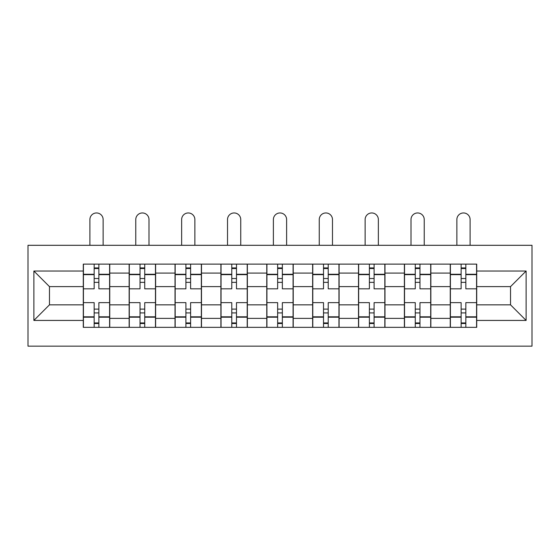 <?xml version="1.0" encoding="UTF-8"?>
<svg xmlns="http://www.w3.org/2000/svg" width="560" height="560" viewBox="0 0 560 560"><rect width="100%" height="100%" fill="white"/><g stroke="black" fill="none" stroke-linecap="round" stroke-linejoin="round"><path stroke-width="0.84" d="M28 346.157L532 346.157L532 245.301L28 245.301L28 346.157M129.15 327.341L129.15 273.091L109.746 273.091L109.746 327.341M109.746 273.091L109.746 264.117M129.15 273.091L129.15 264.117M155.617 264.117L155.617 327.341M175.028 327.341L175.028 264.117M201.488 264.117L201.488 327.341M220.899 327.341L220.899 264.117M247.359 264.117L247.359 327.341M266.77 327.341L266.77 264.117M293.23 264.117L293.23 327.341M312.641 327.341L312.641 264.117M339.101 264.117L339.101 327.341M358.512 327.341L358.512 264.117M384.972 264.117L384.972 327.341M404.383 327.341L404.383 264.117M430.85 264.117L430.85 327.341M450.254 327.341L450.254 264.117M450.254 304.843L430.85 304.843M404.383 304.843L384.972 304.843M358.512 304.843L339.101 304.843M312.641 304.843L293.23 304.843M266.77 304.843L247.359 304.843M220.899 304.843L201.488 304.843M175.028 304.843L155.617 304.843M129.15 304.843L109.746 304.843M450.254 286.615L430.85 286.615M404.383 286.615L384.972 286.615M358.512 286.615L339.101 286.615M312.641 286.615L293.23 286.615M266.77 286.615L247.359 286.615M220.899 286.615L201.488 286.615M175.028 286.615L155.617 286.615M129.15 286.615L109.746 286.615M49.469 304.843L83.279 304.843L83.279 286.615L49.469 286.615L49.469 304.843L33.88 320.432L33.88 271.026L83.279 271.026L83.279 286.615M476.721 286.615L476.721 304.843L510.531 304.843L510.531 286.615L476.721 286.615L476.721 264.117L83.279 264.117L83.279 271.026M476.721 271.026L526.12 271.026L526.12 320.432L476.721 320.432L476.721 304.843M83.279 304.843L83.279 327.341L476.721 327.341L476.721 320.432M83.279 320.432L33.88 320.432M98.868 322.931L94.164 322.931M94.164 268.527L98.868 268.527M144.739 322.931L140.035 322.931M140.035 268.527L144.739 268.527M190.61 322.931L185.906 322.931M185.906 268.527L190.61 268.527M236.481 322.931L231.777 322.931M231.777 268.527L236.481 268.527M282.352 322.931L277.648 322.931M277.648 268.527L282.352 268.527M328.223 322.931L323.519 322.931M323.519 268.527L328.223 268.527M374.094 322.931L369.39 322.931M369.39 268.527L374.094 268.527M419.965 322.931L415.261 322.931M415.261 268.527L419.965 268.527M465.836 322.931L461.132 322.931M461.132 268.527L465.836 268.527M33.88 271.026L49.469 286.615M510.531 304.843L526.12 320.432M510.531 286.615L526.12 271.026M109.599 327.341L109.599 288.82L98.868 288.82L98.868 264.117M94.164 264.117L94.164 288.82L83.426 288.82L83.426 264.117M103.131 245.301L103.131 219.569A6.615 6.615 0 0 0 96.516 212.954A6.615 6.615 0 0 0 89.894 219.569L89.894 245.301M109.599 288.82L109.599 264.117M83.426 327.341L83.426 302.638L94.164 302.638L94.164 327.341M98.868 327.341L98.868 302.638L109.599 302.638M94.164 282.352L98.868 282.352M83.426 302.638L83.426 288.82M98.868 309.106L94.164 309.106M98.868 323.519L94.164 323.519M94.164 312.928L98.868 312.928M98.868 278.53L94.164 278.53M94.164 267.939L98.868 267.939M155.47 327.341L155.47 288.82L144.739 288.82L144.739 264.117M140.035 264.117L140.035 288.82L129.297 288.82L129.297 264.117M149.002 245.301L149.002 219.569A6.615 6.615 0 0 0 142.387 212.954A6.615 6.615 0 0 0 135.772 219.569L135.772 245.301M155.47 288.82L155.47 264.117M129.297 327.341L129.297 302.638L140.035 302.638L140.035 327.341M144.739 327.341L144.739 302.638L155.47 302.638M140.035 282.352L144.739 282.352M129.297 302.638L129.297 288.82M144.739 309.106L140.035 309.106M144.739 323.519L140.035 323.519M140.035 312.928L144.739 312.928M144.739 278.53L140.035 278.53M140.035 267.939L144.739 267.939M201.341 327.341L201.341 288.82L190.61 288.82L190.61 264.117M185.906 264.117L185.906 288.82L175.175 288.82L175.175 264.117M194.873 245.301L194.873 219.569A6.615 6.615 0 0 0 188.258 212.954A6.615 6.615 0 0 0 181.643 219.569L181.643 245.301M201.341 288.82L201.341 264.117M175.175 327.341L175.175 302.638L185.906 302.638L185.906 327.341M190.61 327.341L190.61 302.638L201.341 302.638M185.906 282.352L190.61 282.352M175.175 302.638L175.175 288.82M190.61 309.106L185.906 309.106M190.61 323.519L185.906 323.519M185.906 312.928L190.61 312.928M190.61 278.53L185.906 278.53M185.906 267.939L190.61 267.939M247.212 327.341L247.212 288.82L236.481 288.82L236.481 264.117M231.777 264.117L231.777 288.82L221.046 288.82L221.046 264.117M240.744 245.301L240.744 219.569A6.615 6.615 0 0 0 234.129 212.954A6.615 6.615 0 0 0 227.514 219.569L227.514 245.301M247.212 288.82L247.212 264.117M221.046 327.341L221.046 302.638L231.777 302.638L231.777 327.341M236.481 327.341L236.481 302.638L247.212 302.638M231.777 282.352L236.481 282.352M221.046 302.638L221.046 288.82M236.481 309.106L231.777 309.106M236.481 323.519L231.777 323.519M231.777 312.928L236.481 312.928M236.481 278.53L231.777 278.53M231.777 267.939L236.481 267.939M293.083 327.341L293.083 288.82L282.352 288.82L282.352 264.117M277.648 264.117L277.648 288.82L266.917 288.82L266.917 264.117M286.615 245.301L286.615 219.569A6.615 6.615 0 0 0 280 212.954A6.615 6.615 0 0 0 273.385 219.569L273.385 245.301M293.083 288.82L293.083 264.117M266.917 327.341L266.917 302.638L277.648 302.638L277.648 327.341M282.352 327.341L282.352 302.638L293.083 302.638M277.648 282.352L282.352 282.352M266.917 302.638L266.917 288.82M282.352 309.106L277.648 309.106M282.352 323.519L277.648 323.519M277.648 312.928L282.352 312.928M282.352 278.53L277.648 278.53M277.648 267.939L282.352 267.939M338.954 327.341L338.954 288.82L328.223 288.82L328.223 264.117M323.519 264.117L323.519 288.82L312.788 288.82L312.788 264.117M332.486 245.301L332.486 219.569A6.615 6.615 0 0 0 325.871 212.954A6.615 6.615 0 0 0 319.256 219.569L319.256 245.301M338.954 288.82L338.954 264.117M312.788 327.341L312.788 302.638L323.519 302.638L323.519 327.341M328.223 327.341L328.223 302.638L338.954 302.638M323.519 282.352L328.223 282.352M312.788 302.638L312.788 288.82M328.223 309.106L323.519 309.106M328.223 323.519L323.519 323.519M323.519 312.928L328.223 312.928M328.223 278.53L323.519 278.53M323.519 267.939L328.223 267.939M384.825 327.341L384.825 288.82L374.094 288.82L374.094 264.117M369.39 264.117L369.39 288.82L358.659 288.82L358.659 264.117M378.357 245.301L378.357 219.569A6.615 6.615 0 0 0 371.742 212.954A6.615 6.615 0 0 0 365.127 219.569L365.127 245.301M384.825 288.82L384.825 264.117M358.659 327.341L358.659 302.638L369.39 302.638L369.39 327.341M374.094 327.341L374.094 302.638L384.825 302.638M369.39 282.352L374.094 282.352M358.659 302.638L358.659 288.82M374.094 309.106L369.39 309.106M374.094 323.519L369.39 323.519M369.39 312.928L374.094 312.928M374.094 278.53L369.39 278.53M369.39 267.939L374.094 267.939M430.703 327.341L430.703 288.82L419.965 288.82L419.965 264.117M415.261 264.117L415.261 288.82L404.53 288.82L404.53 264.117M424.228 245.301L424.228 219.569A6.615 6.615 0 0 0 417.613 212.954A6.615 6.615 0 0 0 410.998 219.569L410.998 245.301M430.703 288.82L430.703 264.117M404.53 327.341L404.53 302.638L415.261 302.638L415.261 327.341M419.965 327.341L419.965 302.638L430.703 302.638M415.261 282.352L419.965 282.352M404.53 302.638L404.53 288.82M419.965 309.106L415.261 309.106M419.965 323.519L415.261 323.519M415.261 312.928L419.965 312.928M419.965 278.53L415.261 278.53M415.261 267.939L419.965 267.939M476.574 327.341L476.574 288.82L465.836 288.82L465.836 264.117M461.132 264.117L461.132 288.82L450.401 288.82L450.401 264.117M470.106 245.301L470.106 219.569A6.615 6.615 0 0 0 463.484 212.954A6.615 6.615 0 0 0 456.869 219.569L456.869 245.301M476.574 288.82L476.574 264.117M450.401 327.341L450.401 302.638L461.132 302.638L461.132 327.341M465.836 327.341L465.836 302.638L476.574 302.638M461.132 282.352L465.836 282.352M450.401 302.638L450.401 288.82M465.836 309.106L461.132 309.106M465.836 323.519L461.132 323.519M461.132 312.928L465.836 312.928M465.836 278.53L461.132 278.53M461.132 267.939L465.836 267.939M404.383 273.091L384.972 273.091M358.512 273.091L339.101 273.091M312.641 273.091L293.23 273.091M266.77 273.091L247.359 273.091M220.899 273.091L201.488 273.091M175.028 273.091L155.617 273.091M450.254 273.091L430.85 273.091M404.383 318.374L384.972 318.374M358.512 318.374L339.101 318.374M312.641 318.374L293.23 318.374M266.77 318.374L247.359 318.374M220.899 318.374L201.488 318.374M175.028 318.374L155.617 318.374M129.15 318.374L109.746 318.374M450.254 318.374L430.85 318.374M109.599 274.26L98.868 274.26M94.164 274.26L83.426 274.26M94.164 274.659L83.426 274.659M94.164 316.806L83.426 316.806M94.164 317.198L83.426 317.198M109.599 317.198L98.868 317.198M109.599 274.659L98.868 274.659M109.599 316.806L98.868 316.806M155.47 274.26L144.739 274.26M140.035 274.26L129.297 274.26M140.035 274.659L129.297 274.659M140.035 316.806L129.297 316.806M140.035 317.198L129.297 317.198M155.47 317.198L144.739 317.198M155.47 274.659L144.739 274.659M155.47 316.806L144.739 316.806M201.341 274.26L190.61 274.26M185.906 274.26L175.175 274.26M185.906 274.659L175.175 274.659M185.906 316.806L175.175 316.806M185.906 317.198L175.175 317.198M201.341 317.198L190.61 317.198M201.341 274.659L190.61 274.659M201.341 316.806L190.61 316.806M247.212 274.26L236.481 274.26M231.777 274.26L221.046 274.26M231.777 274.659L221.046 274.659M231.777 316.806L221.046 316.806M231.777 317.198L221.046 317.198M247.212 317.198L236.481 317.198M247.212 274.659L236.481 274.659M247.212 316.806L236.481 316.806M293.083 274.26L282.352 274.26M277.648 274.26L266.917 274.26M277.648 274.659L266.917 274.659M277.648 316.806L266.917 316.806M277.648 317.198L266.917 317.198M293.083 317.198L282.352 317.198M293.083 274.659L282.352 274.659M293.083 316.806L282.352 316.806M338.954 274.26L328.223 274.26M323.519 274.26L312.788 274.26M323.519 274.659L312.788 274.659M323.519 316.806L312.788 316.806M323.519 317.198L312.788 317.198M338.954 317.198L328.223 317.198M338.954 274.659L328.223 274.659M338.954 316.806L328.223 316.806M384.825 274.26L374.094 274.26M369.39 274.26L358.659 274.26M369.39 274.659L358.659 274.659M369.39 316.806L358.659 316.806M369.39 317.198L358.659 317.198M384.825 317.198L374.094 317.198M384.825 274.659L374.094 274.659M384.825 316.806L374.094 316.806M430.703 274.26L419.965 274.26M415.261 274.26L404.53 274.26M415.261 274.659L404.53 274.659M415.261 316.806L404.53 316.806M415.261 317.198L404.53 317.198M430.703 317.198L419.965 317.198M430.703 274.659L419.965 274.659M430.703 316.806L419.965 316.806M476.574 274.26L465.836 274.26M461.132 274.26L450.401 274.26M461.132 274.659L450.401 274.659M461.132 316.806L450.401 316.806M461.132 317.198L450.401 317.198M476.574 317.198L465.836 317.198M476.574 274.659L465.836 274.659M476.574 316.806L465.836 316.806"/></g></svg>
